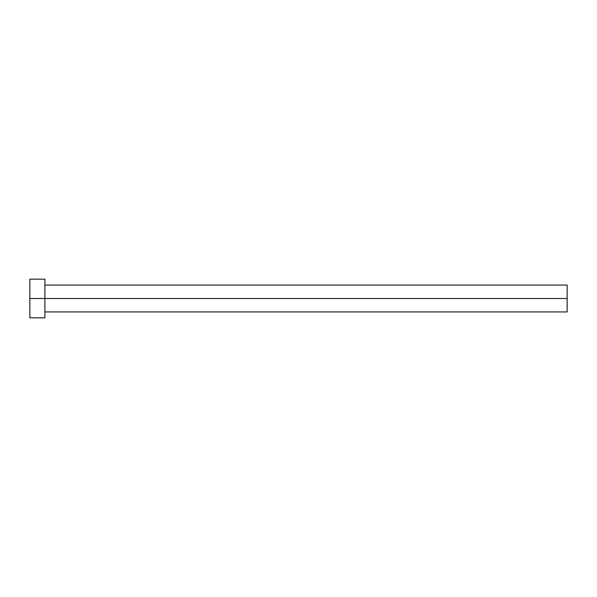 <?xml version="1.0" encoding="UTF-8"?>
<svg xmlns="http://www.w3.org/2000/svg" width="597" height="597" viewBox="0 0 597 597"><rect width="100%" height="100%" fill="white"/><g stroke="black" fill="none" stroke-linecap="round" stroke-linejoin="round"><path stroke-width="0.9" d="M29.85 317.843L29.85 279.157L29.85 298.5L567.15 298.5L567.15 311.933L567.15 298.5L29.85 298.5L29.85 317.843L44.894 317.843L44.894 279.157L44.894 317.843M567.15 298.5L567.15 285.067L567.15 298.5M44.894 311.933L567.15 311.933M29.85 279.157L44.894 279.157M44.894 285.067L567.15 285.067"/></g></svg>
